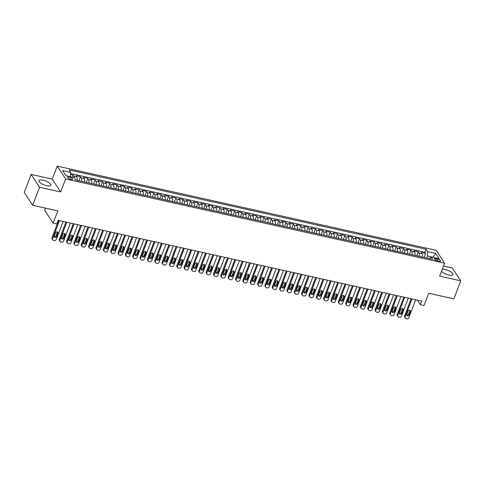 <?xml version="1.0" encoding="UTF-8"?>
<svg xmlns="http://www.w3.org/2000/svg" width="485" height="485" viewBox="0 0 485 485"><rect width="100%" height="100%" fill="white"/><g stroke="black" fill="none" stroke-linecap="round" stroke-linejoin="round"><path stroke-width="0.73" d="M46.657 185.658A6.372 2.079 20.9 0 0 50.834 185.228A6.372 2.079 20.9 0 0 43.11 180.25A6.372 2.079 20.9 0 0 38.933 180.687A6.372 2.079 20.9 0 0 46.657 185.658M441.483 271.303A6.372 2.079 20.9 0 0 448.77 274.995A6.372 2.079 20.9 0 0 452.948 274.565A6.372 2.079 20.9 0 0 445.23 269.587A6.372 2.079 20.9 0 0 442.223 269.351M70.919 179.395A2.613 0.855 20.9 0 0 72.635 179.22A2.613 0.855 20.9 0 0 69.464 177.183A2.613 0.855 20.9 0 0 67.748 177.358A2.613 0.855 20.9 0 0 70.919 179.395M45.548 208.144L44.723 210.296L53.126 223.124L56.8 223.943L58.176 220.335L421.732 301.106L420.356 304.713L424.029 305.526L428.71 293.267L453.863 298.857L460.75 280.827L452.347 267.999L443.49 266.035M31.137 174.424L24.25 192.448L32.653 205.276L39.54 187.246L60.655 191.939L65.608 178.959L57.206 166.131L52.253 179.11L31.137 174.424L39.54 187.246M65.608 178.959L444.593 263.155L436.185 250.327L57.206 166.131M422.186 257.02A3.268 1.267 -77.5 0 0 422.083 253.71L421.253 252.442L425.66 253.425L424.12 257.45M419.246 256.371A3.268 1.267 -77.5 0 0 419.143 253.055L418.319 251.794L416.779 255.819M418.319 251.794L413.911 250.812L414.736 252.079A3.268 1.267 -77.5 0 1 414.839 255.389M407.497 253.758A3.268 1.267 -77.5 0 0 407.394 250.448L406.563 249.181L410.971 250.157L409.431 254.188M400.149 252.127A3.268 1.267 -77.5 0 0 400.046 248.817L399.222 247.55L403.629 248.526L402.089 252.558M392.808 250.496A3.268 1.267 -77.5 0 0 392.704 247.18L391.874 245.919L396.281 246.895L394.741 250.927M385.46 248.866A3.268 1.267 -77.5 0 0 385.357 245.549L384.532 244.288L388.94 245.264L387.4 249.296M378.118 247.235A3.268 1.267 -77.5 0 0 378.015 243.919L377.184 242.652L381.592 243.634L380.052 247.665M370.77 245.598A3.268 1.267 -77.5 0 0 370.673 242.288L369.843 241.021L374.25 242.003L372.71 246.028M363.429 243.967A3.268 1.267 -77.5 0 0 363.326 240.657L362.495 239.39L366.902 240.372L365.363 244.398M356.087 242.336A3.268 1.267 -77.5 0 0 355.984 239.026L355.153 237.759L359.561 238.735L358.021 242.767M348.739 240.706A3.268 1.267 -77.5 0 0 348.636 237.389L347.806 236.128L352.213 237.104L350.673 241.136M341.398 239.075A3.268 1.267 -77.5 0 0 341.294 235.758L340.464 234.498L344.871 235.474L343.332 239.505M334.05 237.444A3.268 1.267 -77.5 0 0 333.947 234.128L333.116 232.861L337.524 233.843L335.984 237.874M326.708 235.813A3.268 1.267 -77.5 0 0 326.605 232.497L325.774 231.23L330.182 232.212L328.642 236.237M319.36 234.176A3.268 1.267 -77.5 0 0 319.257 230.866L318.427 229.599L322.834 230.581L321.3 234.607M312.019 232.545A3.268 1.267 -77.5 0 0 311.916 229.235L311.085 227.968L315.492 228.95L313.953 232.976M304.671 230.915A3.268 1.267 -77.5 0 0 304.568 227.604L303.737 226.337L308.145 227.313L306.611 231.345M297.329 229.284A3.268 1.267 -77.5 0 0 297.226 225.968L296.396 224.707L300.803 225.683L299.263 229.714M289.981 227.653A3.268 1.267 -77.5 0 0 289.878 224.337L289.054 223.076L293.455 224.052L291.921 228.083M282.64 226.022A3.268 1.267 -77.5 0 0 282.537 222.706L281.706 221.439L286.114 222.421L284.574 226.453M275.292 224.391A3.268 1.267 -77.5 0 0 275.189 221.075L274.364 219.808L278.766 220.79L277.232 224.816M267.95 222.754A3.268 1.267 -77.5 0 0 267.847 219.444L267.017 218.177L271.424 219.159L269.884 223.185M260.603 221.124A3.268 1.267 -77.5 0 0 260.5 217.813L259.675 216.546L264.082 217.529L262.543 221.554M253.261 219.493A3.268 1.267 -77.5 0 0 253.158 216.183L252.327 214.916L256.735 215.892L255.195 219.923M245.913 217.862A3.268 1.267 -77.5 0 0 245.81 214.546L244.986 213.285L249.393 214.261L247.853 218.292M238.571 216.231A3.268 1.267 -77.5 0 0 238.468 212.915L237.638 211.654L242.045 212.63L240.505 216.662M231.224 214.6A3.268 1.267 -77.5 0 0 231.121 211.284L230.296 210.017L234.704 210.999L233.164 215.031M223.882 212.963A3.268 1.267 -77.5 0 0 223.779 209.653L222.948 208.386L227.356 209.368L225.816 213.394M216.534 211.333A3.268 1.267 -77.5 0 0 216.437 208.023L215.607 206.755L220.014 207.738L218.474 211.763M209.193 209.702A3.268 1.267 -77.5 0 0 209.09 206.392L208.259 205.125L212.666 206.101L211.127 210.132M201.851 208.071A3.268 1.267 -77.5 0 0 201.748 204.761L200.917 203.494L205.325 204.47L203.785 208.501M194.503 206.44A3.268 1.267 -77.5 0 0 194.4 203.124L193.57 201.863L197.977 202.839L196.437 206.871M187.161 204.809A3.268 1.267 -77.5 0 0 187.058 201.493L186.228 200.232L190.635 201.208L189.095 205.24M179.814 203.179A3.268 1.267 -77.5 0 0 179.711 199.862L178.88 198.595L183.288 199.577L181.748 203.609M172.472 201.542A3.268 1.267 -77.5 0 0 172.369 198.232L171.538 196.965L175.946 197.947L174.406 201.972M165.124 199.911A3.268 1.267 -77.5 0 0 165.021 196.601L164.191 195.334L168.598 196.316L167.064 200.341M157.783 198.28A3.268 1.267 -77.5 0 0 157.68 194.97L156.849 193.703L161.256 194.679L159.717 198.711M150.435 196.649A3.268 1.267 -77.5 0 0 150.332 193.339L149.501 192.072L153.909 193.048L152.375 197.08M143.093 195.018A3.268 1.267 -77.5 0 0 142.99 191.702L142.16 190.441L146.567 191.417L145.027 195.449M135.745 193.388A3.268 1.267 -77.5 0 0 135.642 190.071L134.818 188.81L139.219 189.787L137.685 193.818M128.404 191.757A3.268 1.267 -77.5 0 0 128.301 188.441L127.47 187.174L131.878 188.156L130.338 192.187M121.056 190.12A3.268 1.267 -77.5 0 0 120.953 186.81L120.128 185.543L124.53 186.525L122.996 190.55M113.714 188.489A3.268 1.267 -77.5 0 0 113.611 185.179L112.781 183.912L117.188 184.894L115.648 188.92M106.367 186.858A3.268 1.267 -77.5 0 0 106.263 183.548L105.439 182.281L109.846 183.257L108.307 187.289M99.025 185.228A3.268 1.267 -77.5 0 0 98.922 181.917L98.091 180.65L102.499 181.626L100.959 185.658M91.677 183.597A3.268 1.267 -77.5 0 0 91.574 180.281L90.75 179.02L95.157 179.996L93.617 184.027M84.335 181.966A3.268 1.267 -77.5 0 0 84.232 178.65L83.402 177.389L87.809 178.365L86.269 182.396M76.988 180.335A3.268 1.267 -77.5 0 0 76.885 177.019L76.06 175.752L80.468 176.734L78.928 180.766M437.525 258.978L435.906 258.62A2.534 0.825 20.9 0 0 434.251 258.79A2.534 0.825 20.9 0 0 437.318 260.766L438.931 261.13A2.534 0.825 20.9 0 0 440.592 260.954A2.534 0.825 20.9 0 0 437.525 258.978L436.882 260.657M432.529 257.244L427.455 255.928L427.649 251.66L426.054 249.235L69.112 169.932L70.701 172.357L62.62 170.562L66.075 175.831L74.15 177.631L75.745 180.056L432.687 259.354L431.098 256.929L429.043 258.547M427.649 251.66L435.724 253.455L439.18 258.723L431.098 256.929M425.66 253.425L424.896 252.261L70.646 173.557M74.278 177.819A3.268 1.267 102.5 0 0 73.95 176.364L73.12 175.103L70.604 174.539M80.468 176.734L81.292 178.001A3.268 1.267 102.5 0 1 81.395 181.311M87.809 178.365L88.64 179.632A3.268 1.267 102.5 0 1 88.743 182.942M95.157 179.996L95.981 181.263A3.268 1.267 102.5 0 1 96.085 184.573M102.499 181.626L103.329 182.893A3.268 1.267 102.5 0 1 103.432 186.204M109.846 183.257L110.671 184.524A3.268 1.267 102.5 0 1 110.774 187.84M117.188 184.894L118.019 186.155A3.268 1.267 102.5 0 1 118.122 189.471M124.53 186.525L125.36 187.786A3.268 1.267 102.5 0 1 125.463 191.102M131.878 188.156L132.708 189.423A3.268 1.267 102.5 0 1 132.811 192.733M139.219 189.787L140.05 191.054A3.268 1.267 102.5 0 1 140.153 194.364M146.567 191.417L147.398 192.684A3.268 1.267 102.5 0 1 147.501 195.995M153.909 193.048L154.739 194.315A3.268 1.267 102.5 0 1 154.842 197.631M161.256 194.679L162.087 195.946A3.268 1.267 102.5 0 1 162.19 199.262M168.598 196.316L169.429 197.577A3.268 1.267 102.5 0 1 169.532 200.893M175.946 197.947L176.776 199.208A3.268 1.267 102.5 0 1 176.879 202.524M183.288 199.577L184.118 200.845A3.268 1.267 102.5 0 1 184.221 204.155M190.635 201.208L191.466 202.475A3.268 1.267 102.5 0 1 191.563 205.785M197.977 202.839L198.808 204.106A3.268 1.267 102.5 0 1 198.911 207.416M205.325 204.47L206.149 205.737A3.268 1.267 102.5 0 1 206.252 209.053M212.666 206.101L213.497 207.368A3.268 1.267 102.5 0 1 213.6 210.684M220.014 207.738L220.839 208.999A3.268 1.267 102.5 0 1 220.942 212.315M227.356 209.368L228.186 210.635A3.268 1.267 102.5 0 1 228.289 213.946M234.704 210.999L235.528 212.266A3.268 1.267 102.5 0 1 235.631 215.576M242.045 212.63L242.876 213.897A3.268 1.267 102.5 0 1 242.979 217.207M249.393 214.261L250.218 215.528A3.268 1.267 102.5 0 1 250.321 218.838M256.735 215.892L257.565 217.159A3.268 1.267 102.5 0 1 257.668 220.475M264.082 217.529L264.907 218.79A3.268 1.267 102.5 0 1 265.01 222.106M271.424 219.159L272.255 220.42A3.268 1.267 102.5 0 1 272.358 223.737M278.766 220.79L279.596 222.057A3.268 1.267 102.5 0 1 279.7 225.367M286.114 222.421L286.944 223.688A3.268 1.267 102.5 0 1 287.047 226.998M293.455 224.052L294.286 225.319A3.268 1.267 102.5 0 1 294.389 228.629M300.803 225.683L301.634 226.95A3.268 1.267 102.5 0 1 301.737 230.26M308.145 227.313L308.975 228.581A3.268 1.267 102.5 0 1 309.078 231.897M315.492 228.95L316.323 230.211A3.268 1.267 102.5 0 1 316.426 233.527M322.834 230.581L323.665 231.842A3.268 1.267 102.5 0 1 323.768 235.158M330.182 232.212L331.012 233.479A3.268 1.267 102.5 0 1 331.116 236.789M337.524 233.843L338.354 235.11A3.268 1.267 102.5 0 1 338.457 238.42M344.871 235.474L345.702 236.741A3.268 1.267 102.5 0 1 345.799 240.051M352.213 237.104L353.044 238.371A3.268 1.267 102.5 0 1 353.147 241.682M359.561 238.735L360.385 240.002A3.268 1.267 102.5 0 1 360.488 243.318M366.902 240.372L367.733 241.633A3.268 1.267 102.5 0 1 367.836 244.949M374.25 242.003L375.075 243.264A3.268 1.267 102.5 0 1 375.178 246.58M381.592 243.634L382.422 244.901A3.268 1.267 102.5 0 1 382.526 248.211M388.94 245.264L389.764 246.532A3.268 1.267 102.5 0 1 389.867 249.842M396.281 246.895L397.112 248.162A3.268 1.267 102.5 0 1 397.215 251.472M403.629 248.526L404.454 249.793A3.268 1.267 102.5 0 1 404.557 253.103M410.971 250.157L411.801 251.424A3.268 1.267 102.5 0 1 411.904 254.74M426.654 258.014L427.455 255.928M53.126 223.124L57.812 210.866L32.653 205.276M444.593 263.155L439.634 276.135L460.75 280.827M417.355 300.13L420.356 304.713M432.741 257.292L435.724 253.455M70.44 176.807L65.93 175.612M424.896 252.261L426.054 249.235M73.12 175.103L72.313 177.219M70.701 172.357L70.507 176.631M60.655 191.939L52.253 179.11M415.657 299.754L408.788 317.754A1.631 1.406 146.8 0 1 406.769 318.869L406.03 318.706A1.631 1.406 146.8 0 1 405.114 316.935L411.983 298.942M411.159 298.754L404.545 316.068L405.114 316.935M409.116 315.007A1.309 1.128 -33.2 0 1 406.769 314.486L408.091 311.024A1.309 1.128 -33.2 0 1 410.437 311.546L409.116 315.007L408.552 314.141A1.309 1.128 -33.2 0 1 406.685 314.947M409.952 310.218A1.309 1.128 -33.2 0 1 409.873 310.679L408.552 314.141M405.217 318.154L404.648 317.293A1.631 1.406 -33.2 0 1 404.545 316.068M408.315 298.123L401.441 316.117A1.631 1.406 146.8 0 1 399.422 317.238L398.688 317.075A1.631 1.406 146.8 0 1 397.767 315.305L404.642 297.305M403.811 297.123L397.203 314.438L397.767 315.305M401.774 313.377A1.309 1.128 -33.2 0 1 399.422 312.855L400.743 309.394A1.309 1.128 -33.2 0 1 403.096 309.915L401.774 313.377L401.204 312.51A1.309 1.128 -33.2 0 1 399.343 313.316M402.605 308.587A1.309 1.128 -33.2 0 1 402.526 309.048L401.204 312.51M397.87 316.523L397.306 315.656A1.631 1.406 -33.2 0 1 397.203 314.438M400.968 296.493L394.099 314.486A1.631 1.406 146.8 0 1 392.08 315.602L391.34 315.438A1.631 1.406 146.8 0 1 390.425 313.674L397.3 295.674M396.469 295.492L389.855 312.807L390.425 313.674M394.426 311.746A1.309 1.128 -33.2 0 1 392.08 311.224L393.402 307.763A1.309 1.128 -33.2 0 1 395.748 308.284L394.426 311.746L393.862 310.879A1.309 1.128 -33.2 0 1 392.001 311.685M395.263 306.95A1.309 1.128 -33.2 0 1 395.184 307.417L393.862 310.879M390.528 314.892L389.958 314.025A1.631 1.406 -33.2 0 1 389.855 312.807M393.626 294.862L386.751 312.855A1.631 1.406 146.8 0 1 384.732 313.971L383.999 313.807A1.631 1.406 146.8 0 1 383.083 312.043L389.952 294.043M389.122 293.861L382.513 311.176L383.083 312.043M387.085 310.115A1.309 1.128 -33.2 0 1 384.732 309.594L386.054 306.132A1.309 1.128 -33.2 0 1 388.406 306.653L387.085 310.115L386.515 309.248A1.309 1.128 -33.2 0 1 384.654 310.054M387.915 305.32A1.309 1.128 -33.2 0 1 387.836 305.786L386.515 309.248M383.18 313.262L382.616 312.395A1.631 1.406 -33.2 0 1 382.513 311.176M386.278 293.231L379.409 311.224A1.631 1.406 146.8 0 1 377.391 312.34L376.657 312.176A1.631 1.406 146.8 0 1 375.736 310.406L382.61 292.413M381.78 292.231L375.166 309.539L375.736 310.406M379.737 308.484A1.309 1.128 -33.2 0 1 377.391 307.957L378.712 304.495A1.309 1.128 -33.2 0 1 381.058 305.023L379.737 308.484L379.173 307.617A1.309 1.128 -33.2 0 1 377.312 308.424M380.573 303.689A1.309 1.128 -33.2 0 1 380.495 304.156L379.173 307.617M375.839 311.631L375.269 310.764A1.631 1.406 -33.2 0 1 375.166 309.539M378.937 291.594L372.062 309.594A1.631 1.406 146.8 0 1 370.043 310.709L369.309 310.546A1.631 1.406 146.8 0 1 368.394 308.775L375.263 290.782M374.432 290.594L367.824 307.908L368.394 308.775M372.395 306.847A1.309 1.128 -33.2 0 1 370.043 306.326L371.364 302.864A1.309 1.128 -33.2 0 1 373.717 303.386L372.395 306.847L371.825 305.98A1.309 1.128 -33.2 0 1 369.964 306.793M373.226 302.058A1.309 1.128 -33.2 0 1 373.147 302.519L371.825 305.98M368.497 310L367.927 309.133A1.631 1.406 -33.2 0 1 367.824 307.908M371.589 289.963L364.72 307.963A1.631 1.406 146.8 0 1 362.701 309.078L361.968 308.915A1.631 1.406 146.8 0 1 361.046 307.144L367.921 289.151M367.09 288.963L360.476 306.277L361.046 307.144M365.047 305.217A1.309 1.128 -33.2 0 1 362.701 304.695L364.023 301.233A1.309 1.128 -33.2 0 1 366.369 301.755L365.047 305.217L364.484 304.35A1.309 1.128 -33.2 0 1 362.622 305.162M365.884 300.427A1.309 1.128 -33.2 0 1 365.805 300.888L364.484 304.35M361.149 308.369L360.579 307.502A1.631 1.406 -33.2 0 1 360.476 306.277M364.247 288.332L357.372 306.332A1.631 1.406 146.8 0 1 355.353 307.448L354.62 307.284A1.631 1.406 146.8 0 1 353.704 305.514L360.573 287.52M359.749 287.332L353.135 304.647L353.704 305.514M357.706 303.586A1.309 1.128 -33.2 0 1 355.353 303.064L356.675 299.603A1.309 1.128 -33.2 0 1 359.027 300.124L357.706 303.586L357.136 302.719A1.309 1.128 -33.2 0 1 355.275 303.525M358.536 298.796A1.309 1.128 -33.2 0 1 358.457 299.257L357.136 302.719M353.808 306.732L353.238 305.871A1.631 1.406 -33.2 0 1 353.135 304.647M356.899 286.702L350.031 304.695A1.631 1.406 146.8 0 1 348.012 305.811L347.278 305.653A1.631 1.406 146.8 0 1 346.357 303.883L353.232 285.883M352.401 285.701L345.787 303.016L346.357 303.883M350.358 301.955A1.309 1.128 -33.2 0 1 348.012 301.434L349.333 297.972A1.309 1.128 -33.2 0 1 351.68 298.493L350.358 301.955L349.794 301.088A1.309 1.128 -33.2 0 1 347.933 301.894M351.195 297.166A1.309 1.128 -33.2 0 1 351.116 297.626L349.794 301.088M346.46 305.101L345.89 304.234A1.631 1.406 -33.2 0 1 345.787 303.016M349.558 285.071L342.683 303.064A1.631 1.406 146.8 0 1 340.664 304.18L339.93 304.016A1.631 1.406 146.8 0 1 339.015 302.252L345.884 284.252M345.059 284.071L338.445 301.385L339.015 302.252M343.016 300.324A1.309 1.128 -33.2 0 1 340.664 299.803L341.986 296.341A1.309 1.128 -33.2 0 1 344.338 296.862L343.016 300.324L342.446 299.457A1.309 1.128 -33.2 0 1 340.585 300.263M343.847 295.529A1.309 1.128 -33.2 0 1 343.768 295.995L342.446 299.457M339.118 303.471L338.548 302.604A1.631 1.406 -33.2 0 1 338.445 301.385M342.21 283.44L335.341 301.434A1.631 1.406 146.8 0 1 333.322 302.549L332.589 302.385A1.631 1.406 146.8 0 1 331.667 300.621L338.542 282.622M337.712 282.44L331.103 299.754L331.667 300.621M335.668 298.693A1.309 1.128 -33.2 0 1 333.322 298.172L334.644 294.71A1.309 1.128 -33.2 0 1 336.99 295.232L335.668 298.693L335.105 297.826A1.309 1.128 -33.2 0 1 333.243 298.633M336.505 293.898A1.309 1.128 -33.2 0 1 336.426 294.365L335.105 297.826M331.77 301.84L331.2 300.973A1.631 1.406 -33.2 0 1 331.103 299.754M334.868 281.809L327.993 299.803A1.631 1.406 146.8 0 1 325.975 300.918L325.241 300.755A1.631 1.406 146.8 0 1 324.326 298.984L331.194 280.991M330.37 280.809L323.756 298.117L324.326 298.984M328.327 297.062A1.309 1.128 -33.2 0 1 325.975 296.535L327.296 293.073A1.309 1.128 -33.2 0 1 329.648 293.601L328.327 297.062L327.757 296.196A1.309 1.128 -33.2 0 1 325.896 297.002M329.157 292.267A1.309 1.128 -33.2 0 1 329.079 292.734L327.757 296.196M324.429 300.209L323.859 299.342A1.631 1.406 -33.2 0 1 323.756 298.117M327.527 280.172L320.652 298.172A1.631 1.406 146.8 0 1 318.633 299.287L317.899 299.124A1.631 1.406 146.8 0 1 316.978 297.353L323.853 279.36M323.022 279.172L316.414 296.487L316.978 297.353M320.979 295.426A1.309 1.128 -33.2 0 1 318.633 294.904L319.954 291.443A1.309 1.128 -33.2 0 1 322.307 291.964L320.979 295.426L320.415 294.559A1.309 1.128 -33.2 0 1 318.554 295.371M321.816 290.636A1.309 1.128 -33.2 0 1 321.737 291.097L320.415 294.559M317.081 298.578L316.517 297.711A1.631 1.406 -33.2 0 1 316.414 296.487M320.179 278.542L313.31 296.541A1.631 1.406 146.8 0 1 311.285 297.657L310.552 297.493A1.631 1.406 146.8 0 1 309.636 295.723L316.505 277.729M315.68 277.541L309.066 294.856L309.636 295.723M313.637 293.795A1.309 1.128 -33.2 0 1 311.285 293.273L312.607 289.812A1.309 1.128 -33.2 0 1 314.959 290.333L313.637 293.795L313.067 292.928A1.309 1.128 -33.2 0 1 311.206 293.74M314.468 289.005A1.309 1.128 -33.2 0 1 314.389 289.466L313.067 292.928M309.739 296.947L309.169 296.08A1.631 1.406 -33.2 0 1 309.066 294.856M312.837 276.911L305.962 294.91A1.631 1.406 146.8 0 1 303.943 296.026L303.21 295.862A1.631 1.406 146.8 0 1 302.288 294.092L309.163 276.098M308.333 275.91L301.725 293.225L302.288 294.092M306.296 292.164A1.309 1.128 -33.2 0 1 303.943 291.643L305.265 288.181A1.309 1.128 -33.2 0 1 307.617 288.702L306.296 292.164L305.726 291.297A1.309 1.128 -33.2 0 1 303.865 292.103M307.126 287.375A1.309 1.128 -33.2 0 1 307.047 287.835L305.726 291.297M302.391 295.31L301.828 294.443A1.631 1.406 -33.2 0 1 301.725 293.225M305.489 275.28L298.621 293.273A1.631 1.406 146.8 0 1 296.596 294.389L295.862 294.231A1.631 1.406 146.8 0 1 294.947 292.461L301.815 274.462M300.991 274.28L294.377 291.594L294.947 292.461M298.948 290.533A1.309 1.128 -33.2 0 1 296.596 290.012L297.917 286.55A1.309 1.128 -33.2 0 1 300.27 287.071L298.948 290.533L298.378 289.666A1.309 1.128 -33.2 0 1 296.517 290.473M299.779 285.744A1.309 1.128 -33.2 0 1 299.7 286.205L298.378 289.666M295.05 293.68L294.48 292.813A1.631 1.406 -33.2 0 1 294.377 291.594M298.148 273.649L291.273 291.643A1.631 1.406 146.8 0 1 289.254 292.758L288.52 292.594A1.631 1.406 146.8 0 1 287.599 290.83L294.474 272.831M293.643 272.649L287.035 289.963L287.599 290.83M291.606 288.902A1.309 1.128 -33.2 0 1 289.254 288.381L290.576 284.919A1.309 1.128 -33.2 0 1 292.928 285.441L291.606 288.902L291.036 288.035A1.309 1.128 -33.2 0 1 289.175 288.842M292.437 284.107A1.309 1.128 -33.2 0 1 292.358 284.574L291.036 288.035M287.702 292.049L287.138 291.182A1.631 1.406 -33.2 0 1 287.035 289.963M290.8 272.018L283.931 290.012A1.631 1.406 146.8 0 1 281.906 291.127L281.173 290.964A1.631 1.406 146.8 0 1 280.257 289.199L287.126 271.2M286.302 271.018L279.687 288.332L280.257 289.199M284.258 287.272A1.309 1.128 -33.2 0 1 281.906 286.75L283.228 283.288A1.309 1.128 -33.2 0 1 285.58 283.81L284.258 287.272L283.689 286.405A1.309 1.128 -33.2 0 1 281.827 287.211M285.095 282.476A1.309 1.128 -33.2 0 1 285.01 282.943L283.689 286.405M280.36 290.418L279.79 289.551A1.631 1.406 -33.2 0 1 279.687 288.332M283.458 270.387L276.583 288.381A1.631 1.406 146.8 0 1 274.565 289.496L273.831 289.333A1.631 1.406 146.8 0 1 272.909 287.563L279.784 269.569M278.954 269.387L272.346 286.696L272.909 287.563M276.917 285.641A1.309 1.128 -33.2 0 1 274.565 285.113L275.886 281.652A1.309 1.128 -33.2 0 1 278.238 282.179L276.917 285.641L276.347 284.774A1.309 1.128 -33.2 0 1 274.486 285.58M277.747 280.845A1.309 1.128 -33.2 0 1 277.669 281.312L276.347 284.774M273.013 288.787L272.449 287.92A1.631 1.406 -33.2 0 1 272.346 286.696M276.111 268.751L269.242 286.75A1.631 1.406 146.8 0 1 267.223 287.866L266.483 287.702A1.631 1.406 146.8 0 1 265.568 285.932L272.437 267.938M271.612 267.75L264.998 285.065L265.568 285.932M269.569 284.004A1.309 1.128 -33.2 0 1 267.217 283.483L268.544 280.021A1.309 1.128 -33.2 0 1 270.891 280.542L269.569 284.004L268.999 283.137A1.309 1.128 -33.2 0 1 267.138 283.949M270.406 279.214A1.309 1.128 -33.2 0 1 270.327 279.675L268.999 283.137M265.671 287.156L265.101 286.289A1.631 1.406 -33.2 0 1 264.998 285.065M268.769 267.12L261.894 285.119A1.631 1.406 146.8 0 1 259.875 286.235L259.142 286.071A1.631 1.406 146.8 0 1 258.22 284.301L265.095 266.307M264.264 266.119L257.656 283.434L258.22 284.301M262.227 282.373A1.309 1.128 -33.2 0 1 259.875 281.852L261.197 278.39A1.309 1.128 -33.2 0 1 263.549 278.911L262.227 282.373L261.657 281.506A1.309 1.128 -33.2 0 1 259.796 282.318M263.058 277.584A1.309 1.128 -33.2 0 1 262.979 278.044L261.657 281.506M258.323 285.526L257.759 284.659A1.631 1.406 -33.2 0 1 257.656 283.434M261.421 265.489L254.552 283.489A1.631 1.406 146.8 0 1 252.533 284.604L251.794 284.44A1.631 1.406 146.8 0 1 250.878 282.67L257.753 264.677M256.923 264.489L250.308 281.803L250.878 282.67M254.88 280.742A1.309 1.128 -33.2 0 1 252.533 280.221L253.855 276.759A1.309 1.128 -33.2 0 1 256.201 277.281L254.88 280.742L254.316 279.875A1.309 1.128 -33.2 0 1 252.449 280.682M255.716 275.953A1.309 1.128 -33.2 0 1 255.637 276.414L254.316 279.875M250.981 283.889L250.412 283.022A1.631 1.406 -33.2 0 1 250.308 281.803M254.079 263.858L247.204 281.852A1.631 1.406 146.8 0 1 245.186 282.967L244.452 282.81A1.631 1.406 146.8 0 1 243.537 281.039L250.405 263.04M249.575 262.858L242.967 280.172L243.537 281.039M247.538 279.111A1.309 1.128 -33.2 0 1 245.186 278.59L246.507 275.128A1.309 1.128 -33.2 0 1 248.86 275.65L247.538 279.111L246.968 278.244A1.309 1.128 -33.2 0 1 245.107 279.051M248.368 274.322A1.309 1.128 -33.2 0 1 248.29 274.783L246.968 278.244M243.634 282.258L243.07 281.391A1.631 1.406 -33.2 0 1 242.967 280.172M246.732 262.227L239.863 280.221A1.631 1.406 146.8 0 1 237.844 281.336L237.104 281.173A1.631 1.406 146.8 0 1 236.189 279.409L243.064 261.409M242.233 261.227L235.619 278.542L236.189 279.409M240.19 277.481A1.309 1.128 -33.2 0 1 237.844 276.959L239.166 273.498A1.309 1.128 -33.2 0 1 241.512 274.019L240.19 277.481L239.626 276.614A1.309 1.128 -33.2 0 1 237.765 277.42M241.027 272.685A1.309 1.128 -33.2 0 1 240.948 273.152L239.626 276.614M236.292 280.627L235.722 279.76A1.631 1.406 -33.2 0 1 235.619 278.542M239.39 260.597L232.515 278.59A1.631 1.406 146.8 0 1 230.496 279.706L229.763 279.542A1.631 1.406 146.8 0 1 228.847 277.778L235.716 259.778M234.885 259.596L228.277 276.911L228.847 277.778M232.848 275.85A1.309 1.128 -33.2 0 1 230.496 275.328L231.818 271.867A1.309 1.128 -33.2 0 1 234.17 272.388L232.848 275.85L232.279 274.983A1.309 1.128 -33.2 0 1 230.417 275.789M233.679 271.054A1.309 1.128 -33.2 0 1 233.6 271.521L232.279 274.983M228.95 278.996L228.38 278.129A1.631 1.406 -33.2 0 1 228.277 276.911M232.042 258.966L225.173 276.959A1.631 1.406 146.8 0 1 223.155 278.075L222.421 277.911A1.631 1.406 146.8 0 1 221.499 276.141L228.374 258.147M227.544 257.965L220.93 275.274L221.499 276.141M225.501 274.213A1.309 1.128 -33.2 0 1 223.155 273.692L224.476 270.23A1.309 1.128 -33.2 0 1 226.822 270.757L225.501 274.213L224.937 273.352A1.309 1.128 -33.2 0 1 223.076 274.158M226.337 269.424A1.309 1.128 -33.2 0 1 226.259 269.89L224.937 273.352M221.603 277.365L221.033 276.498A1.631 1.406 -33.2 0 1 220.93 275.274M224.7 257.329L217.826 275.328A1.631 1.406 146.8 0 1 215.807 276.444L215.073 276.28A1.631 1.406 146.8 0 1 214.158 274.51L221.027 256.517M220.196 256.329L213.588 273.643L214.158 274.51M218.159 272.582A1.309 1.128 -33.2 0 1 215.807 272.061L217.128 268.599A1.309 1.128 -33.2 0 1 219.481 269.12L218.159 272.582L217.589 271.715A1.309 1.128 -33.2 0 1 215.728 272.528M218.99 267.793A1.309 1.128 -33.2 0 1 218.911 268.253L217.589 271.715M214.261 275.735L213.691 274.868A1.631 1.406 -33.2 0 1 213.588 273.643M217.353 255.698L210.484 273.698A1.631 1.406 146.8 0 1 208.465 274.813L207.732 274.649A1.631 1.406 146.8 0 1 206.81 272.879L213.685 254.886M212.854 254.698L206.24 272.012L206.81 272.879M210.811 270.951A1.309 1.128 -33.2 0 1 208.465 270.43L209.787 266.968A1.309 1.128 -33.2 0 1 212.133 267.49L210.811 270.951L210.248 270.084A1.309 1.128 -33.2 0 1 208.386 270.897M211.648 266.162A1.309 1.128 -33.2 0 1 211.569 266.623L210.248 270.084M206.913 274.104L206.343 273.237A1.631 1.406 -33.2 0 1 206.24 272.012M210.011 254.067L203.136 272.067A1.631 1.406 146.8 0 1 201.117 273.182L200.384 273.019A1.631 1.406 146.8 0 1 199.468 271.248L206.337 253.255M205.513 253.067L198.898 270.381L199.468 271.248M203.47 269.32A1.309 1.128 -33.2 0 1 201.117 268.799L202.439 265.337A1.309 1.128 -33.2 0 1 204.791 265.859L203.47 269.32L202.9 268.454A1.309 1.128 -33.2 0 1 201.039 269.26M204.3 264.531A1.309 1.128 -33.2 0 1 204.221 264.992L202.9 268.454M199.571 272.467L199.002 271.6A1.631 1.406 -33.2 0 1 198.898 270.381M202.663 252.436L195.794 270.43A1.631 1.406 146.8 0 1 193.776 271.545L193.042 271.388A1.631 1.406 146.8 0 1 192.121 269.618L198.995 251.618M198.165 251.436L191.557 268.751L192.121 269.618M196.122 267.69A1.309 1.128 -33.2 0 1 193.776 267.168L195.097 263.707A1.309 1.128 -33.2 0 1 197.444 264.228L196.122 267.69L195.558 266.823A1.309 1.128 -33.2 0 1 193.697 267.629M196.958 262.9A1.309 1.128 -33.2 0 1 196.88 263.361L195.558 266.823M192.224 270.836L191.654 269.969A1.631 1.406 -33.2 0 1 191.557 268.751M195.322 250.806L188.447 268.799A1.631 1.406 146.8 0 1 186.428 269.915L185.694 269.751A1.631 1.406 146.8 0 1 184.779 267.987L191.648 249.987M190.823 249.805L184.209 267.12L184.779 267.987M188.78 266.059A1.309 1.128 -33.2 0 1 186.428 265.537L187.75 262.076A1.309 1.128 -33.2 0 1 190.102 262.597L188.78 266.059L188.21 265.192A1.309 1.128 -33.2 0 1 186.349 265.998M189.611 261.263A1.309 1.128 -33.2 0 1 189.532 261.73L188.21 265.192M184.882 269.205L184.312 268.338A1.631 1.406 -33.2 0 1 184.209 267.12M187.974 249.175L181.105 267.168A1.631 1.406 146.8 0 1 179.086 268.284L178.353 268.12A1.631 1.406 146.8 0 1 177.431 266.35L184.306 248.356M183.475 248.174L176.867 265.489L177.431 266.35M181.432 264.428A1.309 1.128 -33.2 0 1 179.086 263.901L180.408 260.445A1.309 1.128 -33.2 0 1 182.754 260.966L181.432 264.428L180.869 263.561A1.309 1.128 -33.2 0 1 179.007 264.367M182.269 259.633A1.309 1.128 -33.2 0 1 182.19 260.099L180.869 263.561M177.534 267.575L176.97 266.708A1.631 1.406 -33.2 0 1 176.867 265.489M180.632 247.538L173.757 265.537A1.631 1.406 146.8 0 1 171.738 266.653L171.005 266.489A1.631 1.406 146.8 0 1 170.089 264.719L176.958 246.726M176.134 246.544L169.52 263.852L170.089 264.719M174.091 262.791A1.309 1.128 -33.2 0 1 171.738 262.27L173.06 258.808A1.309 1.128 -33.2 0 1 175.412 259.336L174.091 262.791L173.521 261.93A1.309 1.128 -33.2 0 1 171.66 262.737M174.921 258.002A1.309 1.128 -33.2 0 1 174.842 258.469L173.521 261.93M170.193 265.944L169.623 265.077A1.631 1.406 -33.2 0 1 169.52 263.852M173.29 245.907L166.416 263.907A1.631 1.406 146.8 0 1 164.397 265.022L163.663 264.858A1.631 1.406 146.8 0 1 162.742 263.088L169.617 245.095M168.786 244.907L162.178 262.221L162.742 263.088M166.743 261.16A1.309 1.128 -33.2 0 1 164.397 260.639L165.718 257.177A1.309 1.128 -33.2 0 1 168.071 257.699L166.743 261.16L166.179 260.293A1.309 1.128 -33.2 0 1 164.318 261.106M167.58 256.371A1.309 1.128 -33.2 0 1 167.501 256.832L166.179 260.293M162.845 264.313L162.281 263.446A1.631 1.406 -33.2 0 1 162.178 262.221M165.943 244.276L159.074 262.276A1.631 1.406 146.8 0 1 157.049 263.391L156.315 263.228A1.631 1.406 146.8 0 1 155.4 261.457L162.269 243.464M161.444 243.276L154.83 260.59L155.4 261.457M159.401 259.53A1.309 1.128 -33.2 0 1 157.049 259.008L158.371 255.546A1.309 1.128 -33.2 0 1 160.723 256.068L159.401 259.53L158.831 258.663A1.309 1.128 -33.2 0 1 156.97 259.475M160.232 254.74A1.309 1.128 -33.2 0 1 160.153 255.201L158.831 258.663M155.503 262.682L154.933 261.815A1.631 1.406 -33.2 0 1 154.83 260.59M158.601 242.645L151.726 260.639A1.631 1.406 146.8 0 1 149.707 261.761L148.974 261.597A1.631 1.406 146.8 0 1 148.052 259.827L154.927 241.827M154.097 241.645L147.488 258.96L148.052 259.827M152.06 257.899A1.309 1.128 -33.2 0 1 149.707 257.377L151.029 253.916A1.309 1.128 -33.2 0 1 153.381 254.437L152.06 257.899L151.49 257.032A1.309 1.128 -33.2 0 1 149.629 257.838M152.89 253.109A1.309 1.128 -33.2 0 1 152.811 253.57L151.49 257.032M148.155 261.045L147.592 260.178A1.631 1.406 -33.2 0 1 147.488 258.96M151.253 241.015L144.384 259.008A1.631 1.406 146.8 0 1 142.36 260.124L141.626 259.96A1.631 1.406 146.8 0 1 140.711 258.196L147.579 240.196M146.755 240.014L140.141 257.329L140.711 258.196M144.712 256.268A1.309 1.128 -33.2 0 1 142.36 255.747L143.681 252.285A1.309 1.128 -33.2 0 1 146.033 252.806L144.712 256.268L144.142 255.401A1.309 1.128 -33.2 0 1 142.281 256.207M145.542 251.479A1.309 1.128 -33.2 0 1 145.464 251.939L144.142 255.401M140.814 259.414L140.244 258.547A1.631 1.406 -33.2 0 1 140.141 257.329M143.912 239.384L137.037 257.377A1.631 1.406 146.8 0 1 135.018 258.493L134.284 258.329A1.631 1.406 146.8 0 1 133.363 256.565L140.238 238.565M139.407 238.384L132.799 255.698L133.363 256.565M137.37 254.637A1.309 1.128 -33.2 0 1 135.018 254.116L136.34 250.654A1.309 1.128 -33.2 0 1 138.692 251.175L137.37 254.637L136.8 253.77A1.309 1.128 -33.2 0 1 134.939 254.576M138.201 249.842A1.309 1.128 -33.2 0 1 138.122 250.308L136.8 253.77M133.466 257.784L132.902 256.917A1.631 1.406 -33.2 0 1 132.799 255.698M136.564 237.753L129.695 255.747A1.631 1.406 146.8 0 1 127.67 256.862L126.937 256.698A1.631 1.406 146.8 0 1 126.021 254.928L132.89 236.935M132.065 236.753L125.451 254.067L126.021 254.928M130.022 253.006A1.309 1.128 -33.2 0 1 127.67 252.479L128.992 249.023A1.309 1.128 -33.2 0 1 131.344 249.545L130.022 253.006L129.453 252.139A1.309 1.128 -33.2 0 1 127.591 252.946M130.859 248.211A1.309 1.128 -33.2 0 1 130.774 248.678L129.453 252.139M126.124 256.153L125.554 255.286A1.631 1.406 -33.2 0 1 125.451 254.067M129.222 236.116L122.347 254.116A1.631 1.406 146.8 0 1 120.328 255.231L119.595 255.068A1.631 1.406 146.8 0 1 118.673 253.297L125.548 235.304M124.718 235.122L118.11 252.43L118.673 253.297M122.681 251.369A1.309 1.128 -33.2 0 1 120.328 250.848L121.65 247.386A1.309 1.128 -33.2 0 1 124.002 247.908L122.681 251.369L122.111 250.502A1.309 1.128 -33.2 0 1 120.25 251.315M123.511 246.58A1.309 1.128 -33.2 0 1 123.432 247.047L122.111 250.502M118.776 254.522L118.213 253.655A1.631 1.406 -33.2 0 1 118.11 252.43M121.874 234.485L115.006 252.485A1.631 1.406 146.8 0 1 112.987 253.6L112.247 253.437A1.631 1.406 146.8 0 1 111.332 251.666L118.201 233.673M117.376 233.485L110.762 250.8L111.332 251.666M115.333 249.739A1.309 1.128 -33.2 0 1 112.981 249.217L114.308 245.756A1.309 1.128 -33.2 0 1 116.655 246.277L115.333 249.739L114.769 248.872A1.309 1.128 -33.2 0 1 112.902 249.684M116.17 244.949A1.309 1.128 -33.2 0 1 116.091 245.41L114.769 248.872M111.435 252.891L110.865 252.024A1.631 1.406 -33.2 0 1 110.762 250.8M114.533 232.855L107.658 250.854A1.631 1.406 146.8 0 1 105.639 251.97L104.905 251.806A1.631 1.406 146.8 0 1 103.984 250.036L110.859 232.042M110.028 231.854L103.42 249.169L103.984 250.036M107.991 248.108A1.309 1.128 -33.2 0 1 105.639 247.586L106.961 244.125A1.309 1.128 -33.2 0 1 109.313 244.646L107.991 248.108L107.421 247.241A1.309 1.128 -33.2 0 1 105.56 248.047M108.822 243.318A1.309 1.128 -33.2 0 1 108.743 243.779L107.421 247.241M104.087 251.26L103.523 250.393A1.631 1.406 -33.2 0 1 103.42 249.169M107.185 231.224L100.316 249.217A1.631 1.406 146.8 0 1 98.297 250.339L97.558 250.175A1.631 1.406 146.8 0 1 96.642 248.405L103.517 230.405M102.687 230.223L96.072 247.538L96.642 248.405M100.644 246.477A1.309 1.128 -33.2 0 1 98.297 245.956L99.619 242.494A1.309 1.128 -33.2 0 1 101.965 243.015L100.644 246.477L100.08 245.61A1.309 1.128 -33.2 0 1 98.219 246.416M101.48 241.688A1.309 1.128 -33.2 0 1 101.401 242.148L100.08 245.61M96.745 249.623L96.175 248.756A1.631 1.406 -33.2 0 1 96.072 247.538M99.843 229.593L92.968 247.586A1.631 1.406 146.8 0 1 90.95 248.702L90.216 248.538A1.631 1.406 146.8 0 1 89.301 246.774L96.169 228.774M95.339 228.593L88.731 245.907L89.301 246.774M93.302 244.846A1.309 1.128 -33.2 0 1 90.95 244.325L92.271 240.863A1.309 1.128 -33.2 0 1 94.624 241.385L93.302 244.846L92.732 243.979A1.309 1.128 -33.2 0 1 90.871 244.786M94.132 240.051A1.309 1.128 -33.2 0 1 94.054 240.518L92.732 243.979M89.398 247.993L88.834 247.126A1.631 1.406 -33.2 0 1 88.731 245.907M92.496 227.962L85.627 245.956A1.631 1.406 146.8 0 1 83.608 247.071L82.868 246.907A1.631 1.406 146.8 0 1 81.953 245.143L88.828 227.144M87.997 226.962L81.383 244.276L81.953 245.143M85.954 243.215A1.309 1.128 -33.2 0 1 83.608 242.694L84.93 239.232A1.309 1.128 -33.2 0 1 87.276 239.754L85.954 243.215L85.39 242.348A1.309 1.128 -33.2 0 1 83.529 243.155M86.791 238.42A1.309 1.128 -33.2 0 1 86.712 238.887L85.39 242.348M82.056 246.362L81.486 245.495A1.631 1.406 -33.2 0 1 81.383 244.276M85.154 226.331L78.279 244.325A1.631 1.406 146.8 0 1 76.26 245.44L75.527 245.277A1.631 1.406 146.8 0 1 74.611 243.506L81.48 225.513M80.649 225.331L74.041 242.639L74.611 243.506M78.612 241.585A1.309 1.128 -33.2 0 1 76.26 241.057L77.582 237.595A1.309 1.128 -33.2 0 1 79.934 238.123L78.612 241.585L78.043 240.718A1.309 1.128 -33.2 0 1 76.181 241.524M79.443 236.789A1.309 1.128 -33.2 0 1 79.364 237.256L78.043 240.718M74.714 244.731L74.144 243.864A1.631 1.406 -33.2 0 1 74.041 242.639M77.806 224.694L70.937 242.694A1.631 1.406 146.8 0 1 68.918 243.809L68.185 243.646A1.631 1.406 146.8 0 1 67.263 241.876L74.138 223.882M73.308 223.7L66.694 241.009L67.263 241.876M71.265 239.948A1.309 1.128 -33.2 0 1 68.918 239.426L70.24 235.965A1.309 1.128 -33.2 0 1 72.586 236.486L71.265 239.948L70.701 239.081A1.309 1.128 -33.2 0 1 68.84 239.893M72.101 235.158A1.309 1.128 -33.2 0 1 72.022 235.625L70.701 239.081M67.367 243.1L66.797 242.233A1.631 1.406 -33.2 0 1 66.694 241.009M70.464 223.064L63.59 241.063A1.631 1.406 146.8 0 1 61.571 242.179L60.837 242.015A1.631 1.406 146.8 0 1 59.922 240.245L66.791 222.251M65.96 222.063L59.352 239.378L59.922 240.245M63.923 238.317A1.309 1.128 -33.2 0 1 61.571 237.795L62.892 234.334A1.309 1.128 -33.2 0 1 65.245 234.855L63.923 238.317L63.353 237.45A1.309 1.128 -33.2 0 1 61.492 238.262M64.754 233.527A1.309 1.128 -33.2 0 1 64.675 233.988L63.353 237.45M60.025 241.469L59.455 240.602A1.631 1.406 -33.2 0 1 59.352 239.378M63.117 221.433L56.248 239.432A1.631 1.406 146.8 0 1 54.229 240.548L53.495 240.384A1.631 1.406 146.8 0 1 52.574 238.614L59.449 220.62M58.618 220.433L52.004 237.747L52.574 238.614M56.575 236.686A1.309 1.128 -33.2 0 1 54.229 236.165L55.551 232.703A1.309 1.128 -33.2 0 1 57.897 233.224L56.575 236.686L56.011 235.819A1.309 1.128 -33.2 0 1 54.15 236.625M57.412 231.897A1.309 1.128 -33.2 0 1 57.333 232.357L56.011 235.819M52.677 239.833L52.107 238.972A1.631 1.406 -33.2 0 1 52.004 237.747M419.143 253.055L422.083 253.71M73.95 176.364L76.885 177.019M81.292 178.001L84.232 178.65M88.64 179.632L91.574 180.281M95.981 181.263L98.922 181.917M103.329 182.893L106.263 183.548M110.671 184.524L113.611 185.179M118.019 186.155L120.953 186.81M125.36 187.786L128.301 188.441M132.708 189.423L135.642 190.071M140.05 191.054L142.99 191.702M147.398 192.684L150.332 193.339M154.739 194.315L157.68 194.97M162.087 195.946L165.021 196.601M169.429 197.577L172.369 198.232M176.776 199.208L179.711 199.862M184.118 200.845L187.058 201.493M191.466 202.475L194.4 203.124M198.808 204.106L201.748 204.761M206.149 205.737L209.09 206.392M213.497 207.368L216.437 208.023M220.839 208.999L223.779 209.653M228.186 210.635L231.121 211.284M235.528 212.266L238.468 212.915M242.876 213.897L245.81 214.546M250.218 215.528L253.158 216.183M257.565 217.159L260.5 217.813M264.907 218.79L267.847 219.444M272.255 220.42L275.189 221.075M279.596 222.057L282.537 222.706M286.944 223.688L289.878 224.337M294.286 225.319L297.226 225.968M301.634 226.95L304.568 227.604M308.975 228.581L311.916 229.235M316.323 230.211L319.257 230.866M323.665 231.842L326.605 232.497M331.012 233.479L333.947 234.128M338.354 235.11L341.294 235.758M345.702 236.741L348.636 237.389M353.044 238.371L355.984 239.026M360.385 240.002L363.326 240.657M367.733 241.633L370.673 242.288M375.075 243.264L378.015 243.919M382.422 244.901L385.357 245.549M389.764 246.532L392.704 247.18M397.112 248.162L400.046 248.817M404.454 249.793L407.394 250.448M411.801 251.424L414.736 252.079M435.372 260.027L435.906 258.62M410.437 311.546L409.873 310.679M403.096 309.915L402.526 309.048M395.748 308.284L395.184 307.417M388.406 306.653L387.836 305.786M381.058 305.023L380.495 304.156M373.717 303.386L373.147 302.519M366.369 301.755L365.805 300.888M359.027 300.124L358.457 299.257M351.68 298.493L351.116 297.626M344.338 296.862L343.768 295.995M336.99 295.232L336.426 294.365M329.648 293.601L329.079 292.734M322.307 291.964L321.737 291.097M314.959 290.333L314.389 289.466M307.617 288.702L307.047 287.835M300.27 287.071L299.7 286.205M292.928 285.441L292.358 284.574M285.58 283.81L285.01 282.943M278.238 282.179L277.669 281.312M270.891 280.542L270.327 279.675M263.549 278.911L262.979 278.044M256.201 277.281L255.637 276.414M248.86 275.65L248.29 274.783M241.512 274.019L240.948 273.152M234.17 272.388L233.6 271.521M226.822 270.757L226.259 269.89M219.481 269.12L218.911 268.253M212.133 267.49L211.569 266.623M204.791 265.859L204.221 264.992M197.444 264.228L196.88 263.361M190.102 262.597L189.532 261.73M182.754 260.966L182.19 260.099M175.412 259.336L174.842 258.469M168.071 257.699L167.501 256.832M160.723 256.068L160.153 255.201M153.381 254.437L152.811 253.57M146.033 252.806L145.464 251.939M138.692 251.175L138.122 250.308M131.344 249.545L130.774 248.678M124.002 247.908L123.432 247.047M116.655 246.277L116.091 245.41M109.313 244.646L108.743 243.779M101.965 243.015L101.401 242.148M94.624 241.385L94.054 240.518M87.276 239.754L86.712 238.887M79.934 238.123L79.364 237.256M72.586 236.486L72.022 235.625M65.245 234.855L64.675 233.988M57.897 233.224L57.333 232.357"/></g></svg>
